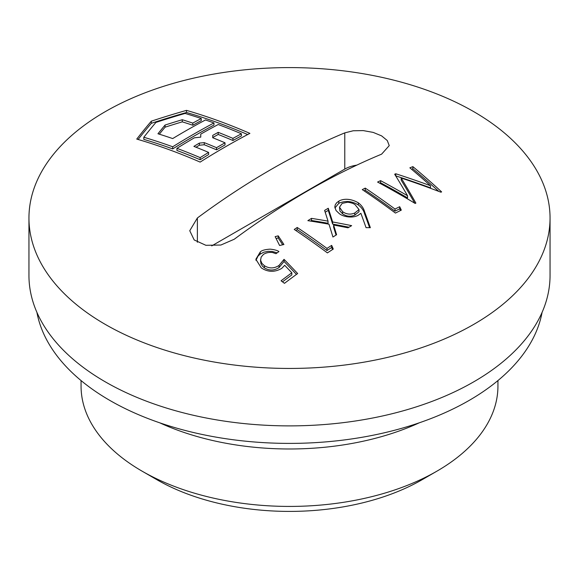 <?xml version="1.0" encoding="UTF-8"?>
<svg xmlns="http://www.w3.org/2000/svg" width="579" height="579" viewBox="0 0 579 579"><rect width="100%" height="100%" fill="white"/><g stroke="black" fill="none" stroke-linecap="round" stroke-linejoin="round"><path stroke-width="0.87" d="M264.393 265.718C269.322 268.721 274.207 268.62 279.049 265.421L284.043 259.341A743.436 346.647 -111.9 0 1 297.649 273.541A739.521 426.969 -60 0 0 284.47 283.326A738.464 426.354 60 0 0 281.068 280.801A740.201 427.36 120 0 1 291.83 272.789A742.995 346.488 68.1 0 0 284.687 265.312L281.727 268.388C274.699 272.412 267.889 272.246 261.288 267.882L255.86 259.283L260.261 251.952C261.643 250.432 264.936 249.498 270.14 249.151C274.366 249.592 277.298 250.396 278.94 251.561A743.725 429.394 -60 0 0 275.966 253.696L272.608 252.545C269.199 252.097 266.159 252.705 263.488 254.369L261.143 257.069L260.615 260.188L261.867 263.336L264.393 265.718L264.393 267.845C269.257 270.842 274.142 270.748 279.049 267.549L284.043 261.469A743.436 346.647 -111.9 0 1 296.462 274.41M260.68 260.644L260.941 263.749L262.569 266.297L264.393 267.845M473.738 324.385A260.55 150.424 180 0 1 189.789 356.997A260.55 150.424 180 0 1 28.95 218.015A260.55 150.424 180 0 1 289.5 67.591A260.55 150.424 180 0 1 550.05 218.015A260.55 150.424 180 0 1 473.738 324.385M381.619 154.152A746.744 431.138 120 0 0 234.227 239.25L220.881 245.026L205.9 245.301L194.197 239.959L189.753 230.732L197.381 217.972A746.744 431.138 -60 0 1 344.773 132.88L353.233 130.767L363.243 130.601L373.18 132.396L381.619 135.884L387.264 140.531L389.247 145.618L381.619 154.152M358.343 202.831C349.578 197.757 342.355 199.024 338.824 201.152L336.594 202.824L335.241 204.857L334.807 206.964L336.052 210.532L339.265 213.6C342.898 216.676 352.025 218.551 358.083 215.352L360.876 213.304A744.985 141.869 82.1 0 1 366.051 227.656A742.777 602.008 -11.9 0 1 370.35 227.685A744.637 141.783 -97.9 0 0 364.502 211.48L364.502 213.6C363.648 210.401 361.6 207.521 358.343 204.959L358.343 202.831C361.557 205.321 363.605 208.201 364.502 211.48M395.008 209.048A745.709 430.537 -120 0 0 365.248 188.11A744.789 430.009 120 0 0 362.273 189.615A745.962 430.682 60 0 1 395.435 213.072A739.521 426.969 -60 0 1 401.312 210.119A741.134 180.67 -100.2 0 0 399.691 206.717A740.201 427.36 120 0 0 395.008 209.048L395.008 211.176A745.709 430.537 -120 0 0 365.248 190.238A744.789 430.009 120 0 0 364.075 190.831M430.515 185.736A745.014 570.402 -147.3 0 0 395.768 173.758A744.789 430.009 120 0 0 394.675 174.236A739.68 209.851 77.9 0 1 407.551 195.767A744.753 482.857 -127 0 0 380.584 180.641A744.789 430.009 120 0 0 377.58 182.059A745.086 483.168 53 0 1 415.15 203.446A739.521 426.969 -60 0 1 415.881 203.106A739.079 209.627 -102.1 0 0 401.175 178.028A745.325 570.677 32.7 0 1 440.887 192.199A739.521 426.969 -60 0 1 441.625 191.895A737.277 365.964 -113.8 0 0 412.87 166.629A744.789 430.009 120 0 0 409.867 167.83A737.95 366.254 66.2 0 1 430.515 185.736L430.515 187.864A745.014 570.402 -147.3 0 0 395.768 175.886A744.789 430.009 120 0 0 395.71 175.907M151.322 121.185A725.06 546.945 -35.7 0 1 186.496 110.372A746.374 430.921 60 0 1 249.889 133.38A741.612 428.171 120 0 0 200.146 162.098A746.374 430.921 -120 0 0 136.753 139.09A725.06 226.555 -76.6 0 1 151.322 121.185L151.322 123.313A725.06 546.945 -35.7 0 1 186.496 112.5A746.374 430.921 60 0 1 247.667 134.545M326.983 248.42A745.593 430.472 -120 0 0 297.222 227.475A744.789 430.009 120 0 0 294.248 229.436A745.303 430.306 60 0 1 327.41 252.893A739.521 426.969 -60 0 1 333.28 249.05A747.134 182.132 -100.2 0 0 331.658 245.38A740.201 427.36 120 0 0 326.983 248.42L326.983 250.541A745.593 430.472 -120 0 0 297.222 229.602A744.789 430.009 120 0 0 295.847 230.507M328.264 208.259A744.789 430.009 120 0 0 324.609 210.409A746.801 123.826 83.2 0 1 328.032 221.142A745.028 595.639 -160.2 0 0 311.509 218.37A744.789 430.009 120 0 0 307.854 220.657A744.681 595.335 19.8 0 1 328.995 224.196A746.801 123.841 83.2 0 1 332.939 237.021A741.236 427.953 -60 0 1 336.594 234.734A746.649 123.797 -96.8 0 0 333.605 225.036A744.681 595.364 19.8 0 1 347.993 227.808A741.236 427.953 -60 0 1 351.641 225.651A745.021 595.632 -160.2 0 0 332.65 221.974A746.657 123.978 -96.8 0 0 328.264 208.259L328.264 210.387A744.789 430.009 120 0 0 325.181 212.196M275.148 236.645A745.969 196.838 78.8 0 1 279.592 245.496A741.04 576.612 -28.8 0 1 283.92 244.504A745.73 248.557 -104.5 0 0 278.209 235.841A742.893 569.512 147.6 0 0 275.148 236.645M255.94 260.333L258.053 256.063L260.261 254.08L263.858 252.176L268.193 251.308L272.166 251.445L277.16 252.835M291.83 272.789L291.83 274.916A740.201 427.36 120 0 0 282.487 281.857M279.049 265.421L279.049 267.549M260.261 251.952L260.261 254.08M138.106 139.488A725.074 226.592 -76.6 0 1 151.322 123.313M282.711 244.779A745.73 248.557 -104.5 0 0 278.209 237.969A742.893 569.512 147.6 0 0 276.103 238.519M278.209 235.841L278.209 237.969M356.765 165.145A26.055 15.04 0 0 0 344.773 169.09L211.74 245.894M348.963 227.229A745.021 595.632 -160.2 0 0 332.65 224.102A746.649 123.957 -96.8 0 0 328.264 210.387M332.65 221.974L332.65 224.102M297.222 227.475L297.222 229.602M284.043 259.341L284.043 261.469M328.032 221.142L328.032 223.27A745.028 595.639 -160.2 0 0 311.509 220.498A744.789 430.009 120 0 0 310.568 221.084M311.509 218.37L311.509 220.498M336.044 235.074A746.649 123.797 -96.8 0 0 333.605 227.163L333.605 225.036M550.05 218.015L550.05 275.459A260.55 150.424 180 0 1 473.738 381.829A260.55 150.424 180 0 1 189.789 414.434A260.55 150.424 180 0 1 28.95 275.459L28.95 218.015M338.824 201.152L338.824 203.28C345.439 200.443 351.938 201.007 358.343 204.959M334.915 208.013L338.824 203.28M331.658 245.38L331.658 247.508A740.201 427.36 120 0 0 326.983 250.541M332.556 249.52A747.134 182.132 -100.2 0 0 331.658 247.508M159.326 134.19A729.301 227.88 -76.6 0 1 165.08 127.177A729.301 550.144 -35.7 0 1 182.276 121.851A747.004 431.283 60 0 1 192.778 125.23A731.161 422.134 -60 0 1 201.253 120.649L201.253 118.521A746.635 431.123 -120 0 0 185.092 113.433A726.529 548.052 144.3 0 0 155.91 122.422A726.529 227.011 103.4 0 0 143.824 137.259A746.628 431.066 60 0 1 172.694 146.776A734.715 424.19 -60 0 1 213.962 122.951A746.628 431.066 -120 0 0 205.487 119.954A732.399 422.851 120 0 0 172.694 138.576A747.004 431.283 -120 0 0 157.958 133.763A729.301 227.88 -76.6 0 1 165.08 125.05A729.301 550.144 -35.7 0 1 182.276 119.723A747.004 431.283 60 0 1 192.778 123.103A731.161 422.134 -60 0 1 201.253 118.521M213.962 122.951L213.962 125.078A734.715 424.19 120 0 0 172.694 148.904L172.694 146.776M143.824 137.259L143.824 139.387A746.628 431.066 60 0 1 172.694 148.904M232.939 140.502A740.881 427.874 -60 0 1 241.414 135.913L241.414 133.785A746.628 431.066 -120 0 0 218.203 124.514A735.8 424.82 120 0 0 200.739 134.133L200.739 137.151A741.909 605.772 180 0 0 194.392 137.795A735.8 424.82 120 0 0 176.928 148.34A746.628 431.066 60 0 1 200.146 157.618A740.982 428.417 -60.1 0 1 208.621 152.415A747.004 431.283 -120 0 0 193.878 146.386A737.82 425.985 -60 0 1 199.357 143.107A743.248 606.857 0 0 1 204.249 142.629A747.178 431.384 60 0 1 216.539 147.696A740.852 427.736 -60 0 1 225.014 142.803A747.178 431.384 -120 0 0 212.725 137.737L212.725 137.52A737.82 425.985 -60 0 1 218.203 134.473A747.004 431.283 60 0 1 232.939 140.502L232.939 138.374A740.982 428.38 -60.1 0 1 241.414 133.785M196.013 147.225A737.82 425.985 -60 0 1 199.357 145.235A743.248 606.857 0 0 1 204.249 144.757A747.178 431.384 60 0 1 216.539 149.823A740.852 427.736 -60 0 1 225.014 144.931L225.014 142.803M176.928 148.34L176.928 150.468A746.628 431.066 60 0 1 200.146 159.739A740.881 427.881 -60 0 1 208.621 154.542L208.621 152.415M186.496 110.372L186.496 112.5M365.248 188.11L365.248 190.238M401.175 178.028L401.175 180.156A739.065 209.584 -102.1 0 1 414.73 203.193M407.551 195.767L407.551 197.895A744.753 482.857 -127 0 0 380.584 182.769A744.789 430.009 120 0 0 379.679 183.196M380.584 180.641L380.584 182.769M438.744 191.381A737.262 365.914 -113.8 0 0 412.87 168.757A744.789 430.009 120 0 0 411.582 169.271M412.87 166.629L412.87 168.757M369.597 227.677A744.637 141.739 -97.9 0 0 364.502 213.6M399.691 206.717L399.691 208.845A740.201 427.36 120 0 0 395.008 211.176M400.494 210.524A741.134 180.67 -100.2 0 0 399.691 208.845M395.768 173.758L395.768 175.886M339.504 207.188L339.931 211.009L342.609 213.825C346.495 216.503 350.548 216.93 354.775 215.12L359.016 211.69L359.016 209.562L355.036 204.64C353.516 203.468 351.062 202.657 347.668 202.216L342.146 203.381L339.504 207.188L342.609 211.697C346.495 214.375 350.548 214.809 354.775 213L359.016 209.562M200.146 159.739L200.146 157.618M199.357 145.235L199.357 143.107M204.249 144.757L204.249 142.629M216.539 149.823L216.539 147.696M192.778 125.23L192.778 123.103M182.276 121.851L182.276 119.723M212.725 137.737L212.725 135.392A737.82 425.985 -60 0 1 218.203 132.345A747.004 431.283 60 0 1 232.939 138.374M212.725 137.52L212.725 135.392M218.203 134.473L218.203 132.345M165.08 127.177L165.08 125.05M342.609 213.825L342.609 211.697M354.775 215.12L354.775 213M419.261 422.822A208.44 120.345 180 0 1 159.739 422.822M497.94 380.569L497.94 386.084A208.44 120.345 180 0 1 436.892 471.176A208.44 120.345 180 0 1 142.108 471.176A208.44 120.345 180 0 1 81.06 386.084L81.06 380.569M436.892 471.176L422.149 479.687A187.596 108.309 180 0 1 156.851 479.687L142.108 471.176M542.089 312.356A254.036 146.668 180 0 1 374.063 435.032A254.036 146.668 180 0 1 109.872 400.444A254.036 146.668 180 0 1 36.911 312.356M197.381 217.972L197.381 242.254M344.773 132.88L344.773 169.09M260.586 259.58L260.586 261.701"/></g></svg>
